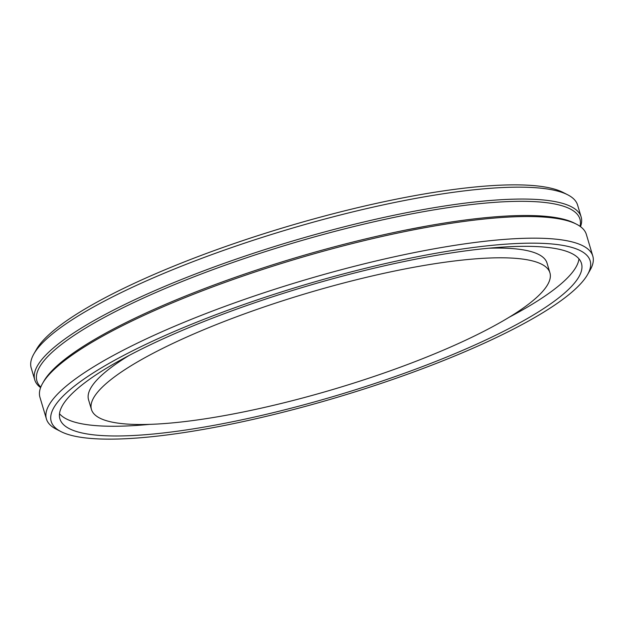 <?xml version="1.0" encoding="UTF-8"?>
<svg xmlns="http://www.w3.org/2000/svg" width="624" height="624" viewBox="0 0 624 624"><rect width="100%" height="100%" fill="white"/><g stroke="black" fill="none" stroke-linecap="round" stroke-linejoin="round"><path stroke-width="0.94" d="M200.047 331.282A239.203 49.811 -16.6 0 1 549.923 272.813A239.203 49.811 -16.6 0 1 334.924 388.885A239.203 49.811 -16.6 0 1 91.455 409.484A239.203 49.811 -16.6 0 1 200.047 331.282M129.23 355.384A239.203 49.811 163.4 0 0 88.553 399.773L91.455 409.484M549.923 272.813L547.03 263.094A239.203 49.811 163.4 0 0 488.693 248.219M578.971 258.859A272.119 56.667 -16.6 0 1 509.254 317.203M149.791 424.359A272.119 56.667 -16.6 0 1 59.506 413.72M183.448 329.917A272.119 56.667 -16.6 0 1 581.467 263.406A272.119 56.667 -16.6 0 1 336.882 395.452A272.119 56.667 -16.6 0 1 59.912 418.891A272.119 56.667 -16.6 0 1 183.448 329.917M178.87 329.542A281.19 58.555 -16.6 0 1 469.81 247.946A281.19 58.555 -16.6 0 1 587.543 274.607A281.19 58.555 -16.6 0 1 337.42 397.262A281.19 58.555 -16.6 0 1 60.957 431.59A281.19 58.555 -16.6 0 1 178.87 329.542M587.543 274.607L590.148 270.044A285.074 59.366 163.4 0 0 592.8 256.066A285.074 59.366 163.4 0 0 175.828 325.744A285.074 59.366 163.4 0 0 46.41 418.946A285.074 59.366 163.4 0 0 56.285 429.195L60.957 431.59M592.8 256.066L586.357 234.445A285.074 59.366 163.4 0 0 576.482 224.195A285.074 59.366 163.4 0 0 169.377 304.122A285.074 59.366 163.4 0 0 42.611 383.347A285.074 59.366 163.4 0 0 39.959 397.332L46.41 418.946M576.482 224.195L574.369 223.119A283.319 58.999 163.4 0 0 190.749 293.943A283.319 58.999 163.4 0 0 169.775 302.546A283.319 58.999 163.4 0 0 43.789 381.287L42.611 383.347M40.802 387.091A283.319 58.999 -16.6 0 1 165.539 288.35A283.319 58.999 -16.6 0 1 447.595 207.714A283.319 58.999 -16.6 0 1 580.039 226.333M580.499 226.668A285.074 59.366 163.4 0 0 581.139 216.957A285.074 59.366 163.4 0 0 164.167 286.634A285.074 59.366 163.4 0 0 34.749 379.837A285.074 59.366 163.4 0 0 40.599 387.613M581.139 216.957L577.59 205.054A285.074 59.366 163.4 0 0 567.715 194.805A285.074 59.366 163.4 0 0 160.618 274.732A285.074 59.366 163.4 0 0 33.852 353.956A285.074 59.366 163.4 0 0 31.2 367.934L34.749 379.837M567.715 194.805L563.043 192.41A281.19 58.555 163.4 0 0 286.58 226.738A281.19 58.555 163.4 0 0 36.457 349.393L33.852 353.956M404.609 230.287L427.768 225.865"/></g></svg>

